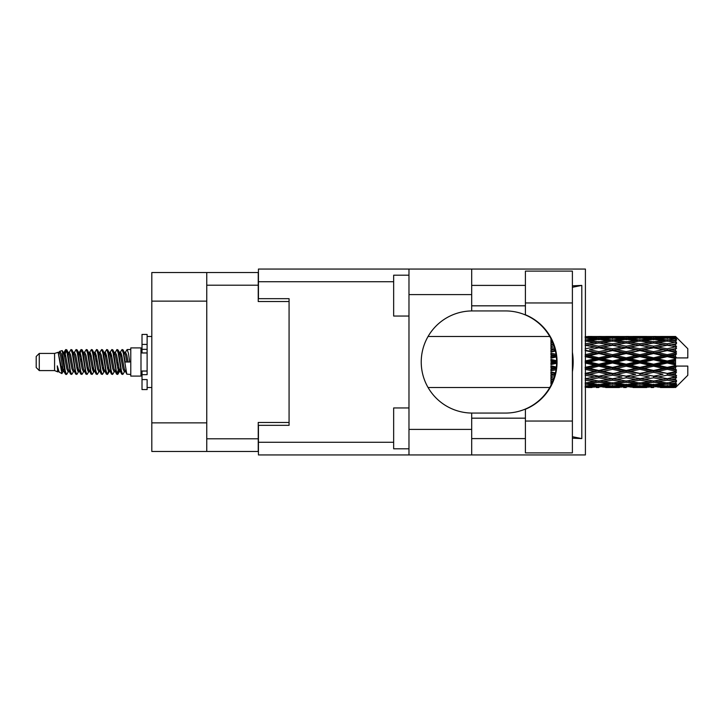 <?xml version="1.0" encoding="UTF-8"?>
<svg xmlns="http://www.w3.org/2000/svg" width="724" height="724" viewBox="0 0 724 724"><rect width="100%" height="100%" fill="white"/><g stroke="black" fill="none" stroke-linecap="round" stroke-linejoin="round"><path stroke-width="1.09" d="M206.756 301.13L151.814 301.13L151.814 272.532L258.233 272.532L258.233 301.537L289.075 301.537L289.075 298.677L289.075 425.323L258.441 425.323L258.441 442.274L393.657 442.274M289.075 425.323L289.075 422.463L258.233 422.463L258.233 451.468L151.814 451.468L151.814 422.87L206.756 422.87M151.814 301.13L151.814 422.87M206.756 451.468L206.756 272.532M525.407 421.033L525.407 409.232A51.069 51.069 0 0 0 525.407 314.768L525.407 271.102L572.394 271.102L572.394 452.898L525.407 452.898L525.407 421.033L572.394 421.033M525.407 285.401L471.686 285.401M525.407 305.827L471.686 305.827M525.407 418.173L471.686 418.173M525.407 438.599L471.686 438.599M408.979 448.808L393.657 448.808L393.657 407.956L408.979 407.956M408.979 316.044L393.657 316.044L393.657 275.192L408.979 275.192M408.979 429.404L471.686 429.404L471.686 454.944L408.979 454.944L408.979 269.057L471.686 269.057L471.686 294.596L408.979 294.596M471.686 429.404L471.686 413.06A51.069 51.069 0 0 1 421.232 362A51.069 51.069 0 0 1 471.686 310.94L471.686 294.596M572.394 285.835L581.797 285.401L581.797 438.599L572.394 436.708M572.394 438.165L581.797 438.599M471.686 454.944L585.408 454.944L585.408 269.057L471.686 269.057M289.075 298.677L258.441 298.677L258.441 269.057L408.979 269.057M408.979 454.944L258.441 454.944L258.441 442.274M471.686 310.94A51.069 51.069 0 0 1 472.301 310.931L505.542 310.931A51.069 51.069 0 0 1 556.602 362A51.069 51.069 0 0 1 505.542 413.069L472.301 413.069A51.069 51.069 0 0 1 471.686 413.06M572.394 371.765A63.323 63.323 0 0 0 572.394 352.235M581.797 285.401L572.394 287.292M39.268 370.579L39.268 353.421L36.2 356.489L36.2 367.511L39.268 370.579L54.581 370.579L57.775 371.901L58.354 371.294L57.893 371.693L59.169 371.693M39.268 353.421L54.581 353.421L54.581 370.579M130.773 362L130.773 376.091L140.99 376.091L140.99 347.909L130.773 347.909L130.773 362M54.581 353.421L58.137 352.335L61.893 373.602L59.196 372.118L57.277 365.864L57.775 371.901M62.4 365.919L61.73 368.914M61.893 373.602L64.273 368.869M59.757 351.276L62.201 350.597L63.956 362L63.956 366.769L61.486 354.099L59.757 351.276L58.698 352.706L59.169 352.307L60.445 355.14L62.997 368.86L63.812 371.294L64.689 371.367M114.057 352.307L115.342 352.307L116.935 349.538L118.211 353.185L121.677 374.145L123.035 374.145L124.917 370.959M116.935 349.538L117.931 349.855L118.845 353.185L121.406 370.815L122.682 374.462M119.804 353.041L122.039 349.538L123.315 353.185L126.79 374.145L130.773 374.462M125.089 352.706L127.143 349.538L128.419 353.185L129.705 362L125.234 362L123.035 349.855L125.551 355.14L126.827 362M63.956 366.769L65.866 374.462L66.87 374.145L68.744 370.959M63.956 362L65.232 370.815L66.508 374.462M64.273 355.131L65.866 349.538L67.142 353.185L70.617 374.145L71.975 374.145L73.676 371.294M65.866 349.538L66.87 349.855L67.785 353.185L70.337 370.815L71.613 374.462M68.101 352.307L69.377 352.307L70.979 349.538L72.255 353.185L75.721 374.145L77.079 374.145L78.952 370.959M77.441 370.335L77.948 367.113M70.979 349.538L71.975 349.855L72.889 353.185L75.441 370.815L76.717 374.462M77.893 371.367L78.319 368.869M73.205 352.307L74.481 352.307L76.083 349.538L77.359 353.185L80.826 374.145L82.183 374.145L83.884 371.294M76.083 349.538L77.079 349.855L77.993 353.185L80.554 370.815L81.83 374.462M79.586 355.131L81.188 349.538L82.464 353.185L85.939 374.145L87.296 374.145L89.17 370.959M87.649 370.335L88.156 367.113M81.188 349.538L82.183 349.855L83.106 353.185L85.658 370.815L86.934 374.462M88.111 371.367L88.527 368.869M84.237 352.706L86.292 349.538L87.568 353.185L91.043 374.145L92.4 374.145L94.274 370.959M92.763 370.335L93.269 367.113M86.292 349.538L87.296 349.855L88.21 353.185L90.762 370.815L92.038 374.462M93.215 371.367L93.64 368.869M89.17 353.041L91.405 349.538L92.681 353.185L96.147 374.145L97.505 374.145L99.206 371.294M91.405 349.538L92.4 349.855L93.315 353.185L95.867 370.815L97.143 374.462M93.631 352.307L94.916 352.307L96.509 349.538L97.785 353.185L101.251 374.145L102.609 374.145L104.482 370.959M102.971 370.335L103.478 367.113M96.509 349.538L97.505 349.855L98.419 353.185L100.98 370.815L102.256 374.462M103.423 371.367L103.849 368.869M99.55 352.706L101.613 349.538L102.889 353.185L106.365 374.145L107.722 374.145L108.962 368.869M108.075 370.335L108.582 367.113M101.613 349.538L102.609 349.855L103.532 353.185L106.084 370.815L107.36 374.462M104.482 353.041L106.718 349.538L107.994 353.185L111.469 374.145L112.826 374.145L114.528 371.294M106.718 349.538L107.722 349.855L108.636 353.185L111.188 370.815L112.464 374.462M109.596 353.041L111.831 349.538L113.107 353.185L116.573 374.145L117.931 374.145L119.17 368.869M117.252 374.208L118.799 367.113M111.831 349.538L112.826 349.855L113.74 353.185L116.293 370.815L117.569 374.462M64.644 356.887L66.192 349.792M79.957 356.887L80.473 353.665M89.803 355.131L90.229 352.633M90.174 356.887L90.681 353.665M94.907 355.131L95.333 352.633M95.278 356.887L95.785 353.665M105.125 355.131L105.55 352.633M105.496 356.887L106.003 353.665M110.229 355.131L110.654 352.633M110.6 356.887L111.107 353.665M120.446 355.131L120.863 352.633M120.818 356.887L121.324 353.665M122.039 349.538L123.035 349.855M671.537 362L675.546 361.059L675.546 362.941L671.537 362L667.266 362L626.206 371.023L585.155 378.779L589.427 379.476L598.848 377.81L608.25 379.476L598.848 381.023L585.408 378.824M644.179 362L653.582 359.792L663.003 362L653.582 364.208L644.179 362L639.907 362L585.155 373.81L589.427 374.299L598.848 372.326L608.25 374.299L598.848 376.19L589.427 374.299M616.812 362L626.206 359.792L635.627 362L626.206 364.208L616.812 362L612.531 362L585.155 368.1L589.427 368.353L598.848 366.19L608.25 368.353L598.848 370.462L589.427 368.353M589.427 362L598.848 359.792L608.25 362L598.848 364.208L589.427 362L585.155 362L598.848 358.932L594.576 358.796L585.155 360.995M550.946 385.349L550.946 386.091M551.724 383.783L550.946 383.874L551.226 384.815M552.412 382.263L550.946 382.055L550.946 383.231L551.923 383.358M554.014 378.055L550.946 377.494L550.946 379.032L553.516 379.476L550.946 379.91L550.946 381.286L552.946 380.978M555.426 372.914L550.946 371.955L550.946 373.765L553.516 374.299L550.946 374.824L550.946 376.516L554.711 375.783M556.358 367.041L550.946 365.792L550.946 367.765L553.516 368.353L550.946 368.932L550.946 370.842L556.014 369.711M556.584 360.715L550.946 359.394L550.946 361.394L553.516 362L550.946 362.606L550.946 364.606L556.584 363.285M556.014 354.289L550.946 353.158L550.946 355.068L553.516 355.647L550.946 356.235L550.946 358.208L556.358 356.959M554.711 348.217L550.946 347.484L550.946 349.176L553.516 349.701L550.946 350.235L550.946 352.045L555.426 351.086M552.946 343.022L550.946 342.714L550.946 344.09L553.516 344.524L550.946 344.968L550.946 346.506L554.014 345.945M551.923 340.642L550.946 340.769L550.946 341.945L552.412 341.737M551.226 339.185L550.946 340.126L551.724 340.217M550.946 337.9L550.946 338.642M675.546 336.479L676.569 337.493L675.546 336.479L671.537 336.515L675.546 336.479M675.546 336.868L667.266 337.429L657.863 336.922L675.546 336.868L676.569 337.755L675.546 336.597M675.546 337.447L675.546 338.027L671.537 337.719L675.546 337.447L676.569 338.126L675.546 336.968M675.546 338.787L667.266 339.918L657.863 338.895L667.266 338.045L675.546 338.787L676.569 339.42L675.546 338.027M675.546 339.954L675.546 340.959L671.537 340.443L676.569 340.262L675.546 339.013M675.546 342.153L667.266 343.8L657.863 342.325L667.266 340.995L676.569 342.497L675.546 340.959M675.546 343.846L675.546 345.221L671.537 344.524L676.569 343.755L675.546 342.497M675.546 346.778L667.266 348.832L657.863 346.995L667.266 345.267L676.569 346.805L675.546 345.221M675.546 348.887L675.546 350.534L671.537 349.701L676.569 348.407L675.546 347.212M675.546 352.353L675.546 352.85L667.266 354.688L657.863 352.597L667.266 350.588L675.546 352.353L676.569 352.063L675.546 350.534M675.546 354.742L675.546 356.561L671.537 355.647L675.546 354.742L676.569 353.9L675.546 352.85M675.546 358.534L675.546 359.068L667.266 360.995L657.863 358.796L667.266 356.624L675.546 358.534L675.546 357.918L676.542 357.918L675.546 356.561M676.542 357.918L687.8 357.918L687.8 348.724L676.107 337.031M675.546 361.059L675.546 359.068M675.546 364.932L675.546 365.466L667.266 367.376L657.863 365.204L667.266 363.005L675.546 364.932L675.546 362.941M676.107 386.969L687.8 375.276L687.8 366.082L675.546 366.082L675.546 365.466M675.546 367.439L675.546 369.258L671.537 368.353L675.546 367.439L676.542 366.082M675.546 371.15L675.546 371.647L667.266 373.412L657.863 371.403L667.266 369.312L675.546 371.15L676.569 370.1L675.546 369.258M675.546 373.466L675.546 375.113L671.537 374.299L675.546 373.466L676.569 371.937L675.546 371.647M675.546 376.788L667.266 378.733L657.863 377.005L667.266 375.168L675.546 376.788L676.569 375.593L675.546 375.113M675.546 378.779L675.546 380.154L671.537 379.476L675.546 378.779L676.569 377.195L675.546 377.222M675.546 381.503L667.266 383.005L657.863 381.675L667.266 380.2L675.546 381.503L676.569 380.245L675.546 380.154M675.546 383.041L675.546 384.046L671.537 383.557L675.546 383.041L676.569 381.503L675.546 381.847M675.546 384.987L667.266 385.955L657.863 385.105L667.266 384.082L675.546 384.987L676.569 383.738L675.546 384.046M675.546 385.973L675.546 386.553L671.537 386.281L675.546 385.973L676.569 384.58L675.546 385.213M660.433 387.512L667.266 387.53L657.863 387.078L667.266 386.571L675.546 387.032L676.569 385.874L675.546 386.553M675.546 387.032L667.266 387.403M675.546 387.403L671.537 387.485L675.546 387.403L676.569 386.245L675.546 387.132M676.569 386.507L675.546 387.521L676.569 386.507M587.725 387.53L591.997 387.512M605.68 387.512L619.382 387.512M598.848 387.53L596.277 387.53M585.155 386.571L594.576 387.078L585.155 387.403M596.06 386.716L594.576 387.078M588.702 387.304L589.427 387.485M598.848 387.25L598.848 386.073M608.975 387.304L608.25 387.485M612.531 387.53L603.11 387.078L612.531 386.571L621.943 387.078L612.531 387.403M633.057 387.512L646.74 387.512M626.206 387.53L623.645 387.53M598.848 386.869L589.427 386.281L598.848 385.512L608.25 386.281L598.848 386.869M585.155 384.082L594.576 385.105L585.155 385.955M597.336 384.489L594.576 385.105M587.273 385.774L589.427 386.281M598.848 385.512L598.848 384.182M610.404 385.774L608.25 386.281M601.635 386.716L603.11 387.078M612.531 386.571L612.531 385.313M623.427 386.716L621.943 387.078M616.088 387.304L616.812 387.485M626.206 387.25L626.206 386.073M636.351 387.304L635.627 387.485M639.907 387.53L630.486 387.078L639.907 386.571L649.301 387.078L639.907 387.403M667.266 387.53L674.107 387.512M653.582 387.53L651.012 387.53M626.206 386.869L616.812 386.281L626.206 385.512L635.627 386.281L626.206 386.869M612.531 385.955L603.11 385.105L612.531 384.082L621.943 385.105L612.531 385.955M598.848 384.661L589.427 383.557L598.848 382.299L608.25 383.557L598.848 384.661M585.155 380.2L594.576 381.675L585.155 383.005M598.848 382.299L598.848 380.887L594.576 381.675M586.096 382.878L589.427 383.557M611.581 382.878L608.25 383.557M600.359 384.489L603.11 385.105M612.531 384.082L612.531 382.697M624.703 384.489L621.943 385.105M614.649 385.774L616.812 386.281M626.206 385.512L626.206 384.182M637.79 385.774L635.627 386.281M628.993 386.716L630.486 387.078M639.907 386.571L639.907 385.313M650.795 386.716L649.301 387.078M643.455 387.304L644.179 387.485M653.582 387.25L653.582 386.073M663.727 387.304L663.003 387.485M653.582 386.869L644.179 386.281L653.582 385.512L663.003 386.281L653.582 386.869M639.907 385.955L630.486 385.105L639.907 384.082L649.301 385.105L639.907 385.955M626.206 384.661L616.812 383.557L626.206 382.299L635.627 383.557L626.206 384.661M612.531 383.005L603.11 381.675L612.531 380.2L621.943 381.675L612.531 383.005M585.155 375.168L594.576 377.005L585.155 378.733M555.091 374.335L550.946 375.132M555.145 374.109L553.516 374.299M598.848 377.81L598.848 376.408L594.576 377.005M612.531 380.2L612.531 378.779L608.25 379.476L612.531 378.779L616.812 379.476L626.206 377.81L635.627 379.476L626.206 381.023L598.848 376.408L603.11 377.005L612.531 375.168L621.943 377.005L612.531 378.733L603.11 377.005M598.848 380.887L603.11 381.675M626.206 382.299L626.206 380.887L621.943 381.675M613.472 382.878L616.812 383.557M638.957 382.878L635.627 383.557M627.717 384.489L630.486 385.105M639.907 384.082L639.907 382.697M652.071 384.489L649.301 385.105M642.025 385.774L644.179 386.281M653.582 385.512L653.582 384.182M665.157 385.774L663.003 386.281M656.378 386.716L657.863 387.078M667.266 386.571L667.266 385.313M670.813 387.304L671.537 387.485M653.582 384.661L644.179 383.557L653.582 382.299L663.003 383.557L653.582 384.661M639.907 383.005L630.486 381.675L639.907 380.2L649.301 381.675L639.907 383.005M585.155 369.312L594.576 371.403L585.155 373.412M556.195 368.444L550.946 369.575M556.231 368.181L553.516 368.353M598.848 372.326L598.848 371.023L594.576 371.403M598.848 376.19L585.155 373.81M612.531 375.168L612.531 373.81L608.25 374.299M612.531 378.733L621.943 377.005M626.206 377.81L626.206 376.408L630.486 377.005L639.907 375.168L649.301 377.005L639.907 378.733L630.486 377.005M639.907 380.2L639.907 378.779L635.627 379.476L639.907 378.779L644.179 379.476L653.582 377.81L663.003 379.476L653.582 381.023L612.531 373.81L616.812 374.299L626.206 372.326L635.627 374.299L626.206 376.19L616.812 374.299M626.206 380.887L630.486 381.675M653.582 382.299L653.582 380.887L649.301 381.675M640.849 382.878L644.179 383.557M666.324 382.878L663.003 383.557M655.093 384.489L657.863 385.105M667.266 384.082L667.266 382.697M669.383 385.774L671.537 386.281M612.531 373.412L603.11 371.403L612.531 369.312L621.943 371.403L612.531 373.81L598.848 371.023L603.11 371.403M585.155 363.005L594.576 365.204L585.155 367.376M556.602 362.272L550.946 363.538M556.602 362L553.516 362M598.848 366.19L598.848 365.068L594.576 365.204M598.848 370.462L598.848 371.023L585.155 368.1M612.531 369.312L612.531 368.1L608.25 368.353M626.206 372.326L626.206 371.023L621.943 371.403M626.206 376.19L635.627 374.299M639.907 375.168L639.907 373.81L644.179 374.299L653.582 372.326L663.003 374.299L653.582 376.19L644.179 374.299M639.907 378.733L649.301 377.005M653.582 377.81L653.582 376.408L657.863 377.005M667.266 380.2L667.266 378.779L663.854 379.331L667.266 378.779L671.537 379.476L626.206 371.023L630.486 371.403L639.907 369.312L649.301 371.403L639.907 373.412L630.486 371.403M653.582 380.887L657.863 381.675M668.216 382.878L671.537 383.557M626.206 370.462L616.812 368.353L626.206 366.19L635.627 368.353L626.206 370.462L626.206 371.023L612.531 368.1L616.812 368.353M612.531 367.376L603.11 365.204L612.531 363.005L621.943 365.204L612.531 367.376L612.531 368.1L598.848 365.068L603.11 365.204M585.155 356.624L594.576 358.796M556.276 356.235L550.946 357.412M556.231 355.819L553.516 355.647M598.848 359.792L598.848 358.932L603.11 358.796L612.531 356.624L621.943 358.796L612.531 360.995L603.11 358.796M598.848 364.208L598.848 365.068L585.155 362M612.531 363.005L612.531 362L608.25 362M626.206 366.19L626.206 365.068L621.943 365.204M639.907 369.312L639.907 368.1L635.627 368.353M639.907 373.412L653.582 371.023L649.301 371.403M653.582 372.326L653.582 371.023L657.863 371.403M653.582 376.19L663.003 374.299M667.266 375.168L667.266 373.81L671.537 374.299M667.266 378.733L676.569 377.195M653.582 370.462L644.179 368.353L653.582 366.19L663.003 368.353L653.582 370.462L653.582 371.023L639.907 368.1L644.179 368.353M639.907 367.376L630.486 365.204L639.907 363.005L649.301 365.204L639.907 367.376L639.907 368.1L626.206 365.068L630.486 365.204M598.848 357.81L589.427 355.647L598.848 353.538L608.25 355.647L598.848 357.81L598.848 358.932L585.155 355.9L589.427 355.647M585.155 350.588L594.576 352.597L585.155 354.688M555.335 350.678L550.946 351.565M555.145 349.891L553.516 349.701M598.848 353.538L598.848 352.977L585.155 355.9M598.848 351.674L589.427 349.701L598.848 347.81L608.25 349.701L598.848 351.674L598.848 352.977L594.576 352.597M612.531 356.624L612.531 355.9L598.848 358.932L612.531 362L612.531 360.995M612.531 354.688L603.11 352.597L612.531 350.588L621.943 352.597L612.531 354.688L612.531 355.9L608.25 355.647M626.206 359.792L626.206 358.932L612.531 362L626.206 365.068L626.206 364.208M626.206 357.81L616.812 355.647L626.206 353.538L635.627 355.647L626.206 357.81L626.206 358.932L621.943 358.796M639.907 363.005L639.907 362L635.627 362M653.582 366.19L653.582 365.068L649.301 365.204M667.266 369.312L667.266 368.1L653.582 371.023L667.266 373.412M667.266 367.376L667.266 368.1L663.003 368.353M676.569 371.937L667.266 373.81L676.569 375.593M639.907 360.995L630.486 358.796L639.907 356.624L649.301 358.796L639.907 360.995L639.907 362L626.206 358.932L630.486 358.796M585.155 345.267L594.576 346.995L585.155 348.832M553.987 345.855L550.946 346.38M598.848 347.81L589.427 349.701M598.848 346.19L589.427 344.524L598.848 342.977L608.25 344.524L598.848 346.19L598.848 347.592L594.576 346.995M612.531 350.588L598.848 352.977L603.11 352.597M612.531 348.832L603.11 346.995L612.531 345.267L621.943 346.995L612.531 348.832L612.531 350.19L608.25 349.701M626.206 353.538L626.206 352.977L612.531 355.9L616.812 355.647M626.206 351.674L616.812 349.701L626.206 347.81L635.627 349.701L626.206 351.674L626.206 352.977L621.943 352.597M639.907 356.624L639.907 355.9L626.206 358.932L585.155 350.19M639.907 354.688L630.486 352.597L639.907 350.588L649.301 352.597L639.907 354.688L639.907 355.9L635.627 355.647M653.582 359.792L653.582 358.932L639.907 362L653.582 365.068L657.863 365.204M653.582 357.81L644.179 355.647L653.582 353.538L663.003 355.647L653.582 357.81L653.582 358.932L649.301 358.796M653.582 364.208L653.582 365.068L667.266 368.1L671.537 368.353M667.266 363.005L667.266 362L663.003 362M676.406 366.082L667.266 368.1L676.569 370.1M585.155 340.995L594.576 342.325L585.155 343.8M612.531 345.267L598.848 347.592L585.155 345.221L589.427 344.524L585.408 345.176M598.848 341.701L589.427 340.443L598.848 339.339L608.25 340.443L598.848 341.701L598.848 343.113L594.576 342.325M626.206 347.81L608.25 344.524L612.531 345.221L626.206 342.977L635.627 344.524L626.206 346.19L616.812 344.524L612.531 345.221L612.531 343.8L603.11 342.325L612.531 340.995L621.943 342.325L612.531 343.8M626.206 346.19L626.206 347.592L612.531 350.19L598.848 347.592L603.11 346.995M639.907 345.267L649.301 346.995L639.907 348.832L630.486 346.995L639.907 345.221L626.206 347.592L621.943 346.995M639.907 350.588L626.206 352.977L612.531 350.19L616.812 349.701M639.907 348.832L639.907 350.19L635.627 349.701M653.582 353.538L653.582 352.977L639.907 355.9L626.206 352.977L630.486 352.597M653.582 351.674L644.179 349.701L653.582 347.81L663.003 349.701L653.582 351.674L653.582 352.977L649.301 352.597M667.266 356.624L667.266 355.9L653.582 358.932L639.907 355.9L644.179 355.647M667.266 354.688L667.266 355.9L663.003 355.647M667.266 360.995L667.266 362L653.582 358.932L657.863 358.796M675.546 360.136L667.266 362L675.546 363.864M585.155 338.045L594.576 338.895L585.155 339.918M597.336 339.511L594.576 338.895M586.096 341.122L589.427 340.443M611.581 341.122L608.25 340.443M598.848 343.113L603.11 342.325M626.206 341.701L616.812 340.443L626.206 339.339L635.627 340.443L626.206 341.701L626.206 343.113L621.943 342.325M653.582 347.81L635.627 344.524L639.907 345.221L653.582 342.977L663.003 344.524L653.582 346.19L644.179 344.524L639.907 345.221L639.907 343.8L630.486 342.325L639.907 340.995L649.301 342.325L639.907 343.8M653.582 346.19L653.582 347.592L639.907 350.19L626.206 347.592L630.486 346.995M667.266 345.267L653.582 347.592L649.301 346.995M667.266 350.588L653.582 352.977L639.907 350.19L644.179 349.701M667.266 348.832L667.266 350.19L663.003 349.701M676.569 353.9L667.266 355.9L653.582 352.977L657.863 352.597M676.406 357.918L667.266 355.9L671.537 355.647M612.531 339.918L603.11 338.895L612.531 338.045L621.943 338.895L612.531 339.918L612.531 341.303M598.848 338.488L589.427 337.719L598.848 337.131L608.25 337.719L598.848 338.488L598.848 339.818M585.155 336.597L594.576 336.922L585.155 337.429M596.06 337.284L594.576 336.922M587.273 338.226L589.427 337.719M610.404 338.226L608.25 337.719M600.359 339.511L603.11 338.895M624.703 339.511L621.943 338.895M613.472 341.122L616.812 340.443M638.957 341.122L635.627 340.443M626.206 343.113L630.486 342.325M653.582 341.701L644.179 340.443L653.582 339.339L663.003 340.443L653.582 341.701L653.582 343.113L649.301 342.325M676.569 346.805L663.003 344.524L667.266 345.221L670.686 344.669L667.266 345.221L667.266 343.8M676.569 348.407L667.266 350.19L653.582 347.592L657.863 346.995M676.569 352.063L667.266 350.19L671.537 349.701M639.907 339.918L630.486 338.895L639.907 338.045L649.301 338.895L639.907 339.918L639.907 341.303M626.206 338.488L616.812 337.719L626.206 337.131L635.627 337.719L626.206 338.488L626.206 339.818M612.531 337.429L603.11 336.922L621.943 336.922L612.531 337.429L612.531 338.687M598.848 336.751L589.427 336.515L608.25 336.515L598.848 336.751L598.848 337.927M598.848 336.47L601.418 336.47M591.997 336.488L587.725 336.47M588.702 336.696L589.427 336.515M608.975 336.696L608.25 336.515M601.635 337.284L603.11 336.922M623.427 337.284L621.943 336.922M614.649 338.226L616.812 337.719M637.79 338.226L635.627 337.719M627.717 339.511L630.486 338.895M652.071 339.511L649.301 338.895M640.849 341.122L644.179 340.443M666.324 341.122L663.003 340.443M653.582 343.113L657.863 342.325M653.582 338.488L644.179 337.719L653.582 337.131L663.003 337.719L653.582 338.488L653.582 339.818M639.907 337.429L630.486 336.922L649.301 336.922L639.907 337.429L639.907 338.687M626.206 336.751L616.812 336.515L635.627 336.515L626.206 336.751L626.206 337.927M626.206 336.47L628.776 336.47M619.382 336.488L605.68 336.488M616.088 336.696L616.812 336.515M636.351 336.696L635.627 336.515M628.993 337.284L630.486 336.922M650.795 337.284L649.301 336.922M642.025 338.226L644.179 337.719M665.157 338.226L663.003 337.719M655.093 339.511L657.863 338.895M667.266 339.918L667.266 341.303M668.216 341.122L671.537 340.443M653.582 336.751L644.179 336.515L663.003 336.515L653.582 336.751L653.582 337.927M653.582 336.47L656.152 336.47M646.74 336.488L633.057 336.488M643.455 336.696L644.179 336.515M663.727 336.696L663.003 336.515M656.378 337.284L657.863 336.922M667.266 337.429L667.266 338.687M669.383 338.226L671.537 337.719M674.107 336.488L660.433 336.488M670.813 336.696L671.537 336.515M57.277 371.023L57.893 371.693M62.744 352.434L63.459 352.706L64.273 355.14L66.825 368.86L68.101 371.693L68.563 371.294M71.975 349.855L74.481 355.14L77.043 368.86L78.319 371.693L78.78 371.294M80.871 362L81.504 358.289M82.183 349.855L84.699 355.14L87.251 368.86L88.527 371.693L89.803 371.693M92.4 349.855L94.916 355.14L97.469 368.86L98.745 371.693L100.021 371.693M101.297 362L101.93 358.289M102.609 349.855L105.125 355.14L107.677 368.86L108.953 371.693L109.596 370.959M112.826 349.855L115.342 355.14L117.894 368.86L119.17 371.693L120.446 368.869M57.277 365.864L59.196 372.118M63.631 353.041L64.273 352.307L65.549 355.14L68.101 368.86L70.617 374.145M74.481 352.307L75.767 355.14L78.319 368.86L80.826 374.145M83.423 352.307L84.699 352.307L85.975 355.14L88.527 368.86L91.043 374.145M94.916 352.307L96.192 355.14L98.745 368.86L101.251 374.145M101.93 365.711L102.573 362M104.663 352.706L105.125 352.307L106.401 355.14L108.953 368.86L111.469 374.145M115.342 352.307L116.618 355.14L119.17 368.86L121.677 374.145M124.275 352.307L125.551 352.307L126.827 355.14L128.103 362M58.137 352.335L61.721 368.86L62.997 371.693L63.459 371.294M66.87 349.855L69.377 355.14L71.929 368.86L73.205 371.693L74.481 371.693M78.319 355.131L79.595 352.307L78.319 352.307L79.595 355.14L82.147 368.86L83.423 371.693L84.699 371.693M87.296 349.855L89.803 355.14L92.355 368.86L93.631 371.693L94.102 371.294M96.192 362L96.826 358.289M97.505 349.855L100.021 355.14L102.573 368.86L103.849 371.693L104.31 371.294M107.722 349.855L110.229 355.14L112.781 368.86L114.057 371.693L115.342 371.693M119.985 352.706L120.446 352.307L119.17 352.307L120.446 355.14L122.999 368.86L124.275 371.693L124.736 371.294M69.377 352.307L70.653 355.14L73.205 368.86L75.721 374.145M79.595 352.307L80.871 355.14L83.423 368.86L85.939 374.145M89.342 352.706L89.803 352.307L91.079 355.14L93.631 368.86L96.147 374.145M98.745 352.307L100.021 352.307L101.297 355.14L103.849 368.86L106.365 374.145M108.953 352.307L110.229 352.307L111.505 355.14L114.057 368.86L116.573 374.145M117.252 365.711L117.894 362M120.446 352.307L121.722 355.14L124.275 368.86L126.79 374.145M550.946 339.158L550.946 340.524M550.946 342.714L550.946 344.135M550.946 347.484L550.946 349.176M555.091 349.665L550.946 348.868M550.946 353.158L550.946 355.068M556.195 355.556L550.946 354.425M550.946 359.394L550.946 361.394M556.602 361.728L550.946 360.462M550.946 365.792L550.946 367.765M556.276 367.765L550.946 366.588M550.946 371.955L550.946 373.765M555.335 373.322L550.946 372.435M550.946 377.494L550.946 379.032M553.987 378.145L550.946 377.62M550.946 382.055L550.946 383.231M147.117 371.023L142.013 371.023L142.013 374.661L147.117 374.661L147.117 344.425L142.013 344.425L142.013 334.425L147.117 334.425L147.117 349.339L142.013 349.339L142.013 352.977L147.117 352.977M142.013 374.661L142.013 389.575L147.117 389.575L147.117 379.575L142.013 379.575M142.013 344.425L142.013 349.339M206.756 438.807L258.233 438.807M258.233 285.193L206.756 285.193M393.657 281.727L258.441 281.727M525.407 302.967L572.394 302.967M147.117 352.932L142.013 352.932M147.117 371.068L142.013 371.068M140.99 372.724L142.013 372.724M428.074 387.53L549.76 387.53M428.074 336.47L549.76 336.47M609.952 387.53L615.101 387.53M637.337 387.53L642.478 387.53M664.704 387.53L669.836 387.53M609.952 336.47L615.101 336.47M637.337 336.47L642.478 336.47M664.704 336.47L669.836 336.47M127.143 349.538L130.773 349.538M140.99 351.276L142.013 351.276M62.201 350.597L63.459 352.706M107.722 374.145L109.424 371.294M117.931 374.145L119.632 371.294M62.997 352.307L64.273 352.307M68.101 371.693L69.377 371.693M78.319 371.693L79.595 371.693M103.849 352.307L105.125 352.307M108.953 371.693L110.229 371.693M119.17 371.693L120.446 371.693M63.812 352.706L65.513 349.855M77.079 349.855L78.78 352.706M117.931 349.855L119.632 352.706M57.893 352.307L59.169 352.307M62.997 371.693L64.273 371.693M88.527 352.307L89.803 352.307M93.631 371.693L94.916 371.693M103.849 371.693L105.125 371.693M124.275 371.693L125.551 371.693M63.812 371.294L65.513 374.145M79.124 352.706L80.826 349.855M147.117 387.53L151.814 387.53M147.117 336.47L151.814 336.47"/></g></svg>

